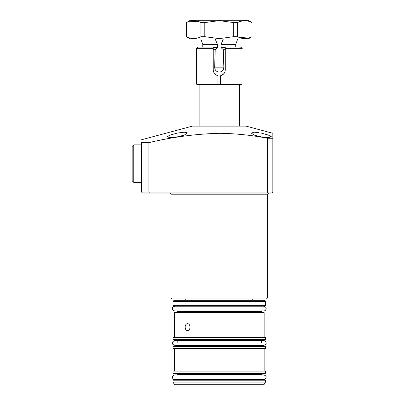<?xml version="1.0" encoding="UTF-8"?>
<svg xmlns="http://www.w3.org/2000/svg" width="405" height="405" viewBox="0 0 405 405"><rect width="100%" height="100%" fill="white"/><g stroke="black" fill="none" stroke-linecap="round" stroke-linejoin="round"><path stroke-width="0.61" d="M266.419 298.986L172.079 298.986L171.006 297.913L267.492 297.913L266.419 298.986M268.343 135.067L261.331 133.103L268.419 135.098L271.38 136.885L268.434 137.573L261.331 136.885L254.203 135.098L251.277 133.103L254.224 132.187L259.023 132.663M177.172 136.885L170.07 137.573L167.123 136.885L170.085 135.098L177.172 133.103L184.28 132.187L187.221 133.103L184.29 135.103L177.172 136.885M171.619 134.566L168.895 135.579M271.38 136.885L271.163 136.495M270.57 136.065L269.902 135.715M141.527 139.76L192.451 126.117L246.053 126.117L272.854 133.296M141.527 192.046L267.492 192.046L267.492 138.257C251.515 135.159 235.437 133.508 219.252 133.296C195.615 133.959 172.16 137.072 148.898 142.631L148.898 192.046L149.435 193.119L142.601 193.119L141.527 192.046L141.527 142.631C141.527 138.839 141.527 138.839 141.527 142.631L148.898 142.631M267.492 138.257L272.854 138.257L272.854 134.845M272.854 134.536L272.854 134.004M272.854 138.257C272.854 131.797 272.854 131.797 272.854 138.257L272.854 192.046L271.78 193.119L149.435 193.119M224.613 193.119L255.297 193.119L224.613 193.119M219.252 193.119L255.297 193.119M267.361 193.119L268.566 193.119L267.361 193.119M187.059 132.749L184.336 132.187M182.787 132.248L180.984 132.435M271.78 193.119L272.854 192.046L267.492 192.046L267.052 193.119M223.342 39.012L221.034 44.373L221.034 47.603L223.287 49.734L223.844 67.154C223.702 70.121 222.173 71.781 219.252 72.141C216.331 71.786 214.802 70.121 214.66 67.154L215.217 49.734L217.47 47.603L217.47 44.373L215.161 39.012M199.149 126.117L199.149 84.574M239.35 126.117L239.35 84.574L197.007 84.574L196.471 84.037L217.91 84.037L217.91 75.715C214.984 74.844 213.42 72.885 213.222 69.832L213.536 71.766M202.768 47.051L202.768 44.373L200.819 39.012M221.034 44.373L235.735 44.373L237.684 39.012M235.735 47.051L235.735 44.373M213.222 49.734L215.217 49.734M223.287 49.734L225.281 49.734M202.768 44.373L217.47 44.373M248.457 21.156L252.006 22.569L248.062 20.25L190.441 20.25L186.422 22.569L186.492 36.688C191.287 39.239 196.101 39.239 200.946 36.688L200.946 22.569C196.152 20.022 191.337 20.022 186.492 22.569L186.422 22.569M189.859 21.212L199.427 21.87M186.422 36.688L190.441 39.012L248.062 39.012L252.082 36.688L252.006 22.569C247.217 20.022 242.398 20.022 237.558 22.569L233.7 22.569L219.252 20.635L204.803 22.569L200.946 22.569M204.803 22.569L204.803 36.688L219.252 38.622L233.7 36.688L233.7 22.569M204.803 36.688L200.946 36.688M197.579 38.05L193.717 38.622M189.874 38.055L186.492 36.688L186.492 22.569M248.645 38.05L239.071 37.392M237.558 22.569L237.558 36.688C242.352 39.239 247.166 39.239 252.006 36.688M237.558 36.688L233.7 36.688M240.641 21.298L244.782 20.635M241.496 84.574L220.593 84.574L220.593 84.037L242.033 84.037L241.496 84.574M239.861 84.574L239.35 84.574M242.033 84.037L242.033 48.661L225.281 48.661L225.281 69.832C225.079 72.89 223.514 74.849 220.593 75.715L220.593 84.037M213.567 71.852L214.534 73.594M214.559 73.619L216.067 74.955M220.593 75.715L223.975 73.583M213.222 69.832L213.222 48.661L196.471 48.661C195.985 48.519 196.521 47.982 198.075 47.051L213.222 47.051L213.222 48.661M239.082 47.051L240.423 47.051C241.977 47.982 242.514 48.519 242.033 48.661M225.281 48.661L225.281 47.051M217.91 84.037L217.91 84.574M133.756 182.397L132.146 180.792L132.146 146.483L133.756 144.879L133.756 182.397L141.527 182.397M190.066 327.129C189.889 329.245 189.034 330.404 187.505 330.612C186.042 330.404 185.252 329.245 185.141 327.129C185.252 325.012 186.042 323.848 187.505 323.641C189.034 323.848 189.889 325.007 190.066 327.129M174.089 300.328L264.409 300.328L265.483 301.396L173.016 301.396L174.089 300.328M265.483 305.684L264.946 306.22L173.553 306.22L173.016 305.684L265.483 305.684L265.483 301.396M174.894 312.118L263.609 312.118L264.141 312.655L174.358 312.655L174.894 312.118M189.12 339.992L261.863 339.992L261.331 340.529L177.172 340.529L176.636 339.992M186.938 339.992L264.946 339.992L265.483 339.456L265.483 337.309L173.016 337.309L173.016 339.456L265.483 339.456M242.301 345.89L223.808 345.89M214.696 345.89L196.202 345.89M187.09 345.89L264.946 345.89L265.483 346.422L173.016 346.422L173.553 345.89M265.483 373.228L264.946 373.759L173.553 373.759L173.016 373.228L265.483 373.228L265.483 371.081L173.016 371.081L173.016 373.228M173.553 379.657L264.946 379.657L265.483 380.194L173.016 380.194L173.553 379.657M265.483 382.072L173.016 382.072L174.565 384.75L263.938 384.75L265.483 382.072L265.483 380.194M173.016 346.422L173.016 348.568L265.483 348.568L265.483 346.422M189.12 345.89L176.636 345.89L177.172 345.354L261.331 345.354L261.863 345.89M267.492 297.913L267.492 194.192L171.006 194.192L169.938 193.119M214.66 67.154L223.844 67.154M221.034 47.603L225.281 47.603M213.222 47.603L217.47 47.603M187.09 306.22L174.788 306.22C172.814 306.939 172.019 307.734 172.403 308.605C171.882 309.278 172.677 310.073 174.788 310.994L177.172 310.994L177.172 311.582L261.331 311.582L261.863 312.118M177.172 374.296L177.172 374.888L174.788 374.888L263.716 374.888L261.331 374.888L261.331 374.296L177.172 374.296L176.636 373.759M171.006 297.913L171.006 194.192M267.492 194.192L268.566 193.119M252.75 298.986L252.75 300.328M185.748 298.986L185.748 300.328M252.082 22.569L252.082 36.688M196.471 84.037L196.471 48.661M141.527 144.879L133.756 144.879M173.016 339.456L173.553 339.992M261.331 374.296L261.863 373.759M173.016 382.072L173.016 380.194M174.358 371.081L174.358 348.568M177.172 345.354L174.788 345.323C171.523 344.164 172.824 343.567 172.403 342.939C172.009 342.665 172.57 341.906 174.084 340.661L177.172 340.554M177.172 342.939L177.172 340.529M173.016 305.684L173.016 301.396M174.358 337.309L174.358 312.655M264.141 337.309L264.141 312.655M261.331 311.582L261.331 310.994M261.331 342.939L261.331 340.529M264.141 371.081L264.141 348.568M177.172 311.582L176.636 312.118M263.716 379.657L263.716 379.657C265.108 379.571 265.903 378.776 266.1 377.273C266.394 376.311 265.599 375.516 263.716 374.888L263.716 374.888M174.788 379.657C173.34 379.515 172.545 378.721 172.403 377.273C172.039 376.473 172.834 375.678 174.788 374.888M174.788 340.554L263.716 340.554C265.164 340.696 265.958 341.491 266.1 342.939C266.363 343.896 265.569 344.69 263.716 345.323L174.788 345.323M261.331 340.554L263.716 340.554M174.788 310.994L263.716 310.994C265.164 310.853 265.958 310.058 266.1 308.605C266.525 307.79 265.731 306.995 263.716 306.22L263.716 306.22"/></g></svg>
